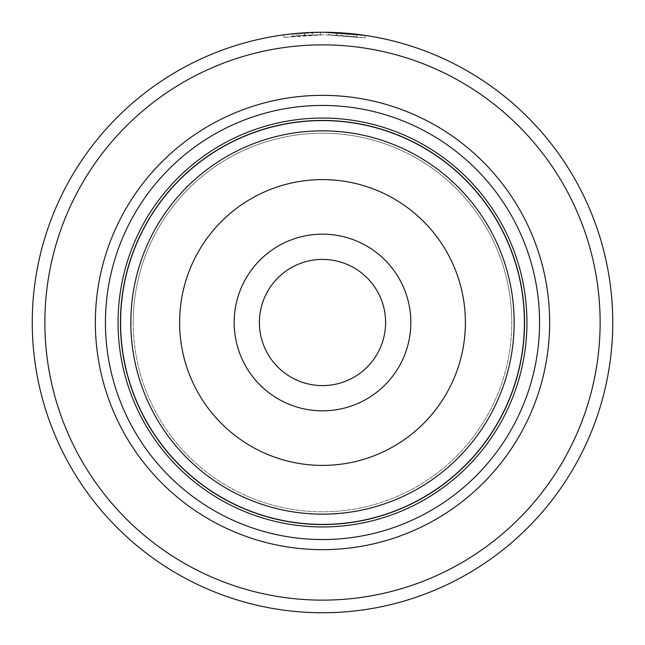 <?xml version="1.0" encoding="UTF-8"?>
<svg xmlns="http://www.w3.org/2000/svg" width="645" height="645" viewBox="0 0 645 645"><rect width="100%" height="100%" fill="white"/><g stroke="black" fill="none" stroke-linecap="round" stroke-linejoin="round"><path stroke-width="0.48" stroke-dasharray="3.23 2.42" d="M524.409 322.5A201.909 201.909 0 0 0 322.5 120.591A201.909 201.909 0 0 0 120.591 322.5A201.909 201.909 0 0 1 322.5 120.591A201.909 201.909 0 0 1 524.409 322.5A201.909 201.909 0 0 0 322.5 120.591A201.909 201.909 0 0 0 120.591 322.5A201.909 201.909 0 0 1 322.5 120.591A201.909 201.909 0 0 1 524.409 322.5A201.909 201.909 0 0 1 322.5 524.409A201.909 201.909 0 0 1 120.591 322.5A201.909 201.909 0 0 0 322.5 524.409A201.909 201.909 0 0 0 524.409 322.5A201.909 201.909 0 0 1 322.5 524.409A201.909 201.909 0 0 1 120.591 322.5A201.909 201.909 0 0 0 322.5 524.409A201.909 201.909 0 0 0 524.409 322.5A201.909 201.909 0 0 1 322.5 524.409A201.909 201.909 0 0 1 120.591 322.5A201.909 201.909 0 0 1 322.5 120.591A201.909 201.909 0 0 1 524.409 322.5M259.403 322.5A63.097 63.097 0 0 0 322.5 385.597A63.097 63.097 0 0 0 385.597 322.5A63.097 63.097 0 0 1 322.5 385.597A63.097 63.097 0 0 1 259.403 322.5A63.097 63.097 0 0 1 322.5 259.403A63.097 63.097 0 0 1 385.597 322.5A63.097 63.097 0 0 1 322.5 385.597A63.097 63.097 0 0 1 259.403 322.5A63.097 63.097 0 0 1 322.5 259.403A63.097 63.097 0 0 1 385.597 322.5A63.097 63.097 0 0 0 322.5 259.403A63.097 63.097 0 0 0 259.403 322.5M524.562 322.5A202.062 202.062 0 0 0 322.5 120.438A202.062 202.062 0 0 0 120.438 322.5A202.062 202.062 0 0 0 322.5 524.562A202.062 202.062 0 0 0 524.562 322.5M298.861 35.749L283.929 37.37L324.5 34.782L292.04 36.386L298.861 35.749L298.861 33.218L292.04 33.854L292.04 36.386M295.354 33.524L324.5 32.258L288.412 34.258M356.959 36.846L356.959 34.306L336.674 32.597A290.25 290.25 0 0 0 328.555 32.315L328.555 34.838A287.726 287.726 0 0 1 336.674 35.12L356.959 36.846L324.5 34.782L365.078 37.942L328.555 34.838L328.555 32.315L364.272 35.273M304.214 35.354A287.726 287.726 0 0 0 296.095 35.991L308.27 35.128L304.214 35.354L304.214 32.831L308.27 32.597L296.095 33.451A290.25 290.25 0 0 1 304.214 32.831M320.444 34.782L320.444 32.258L298.82 33.218L320.444 32.258L320.444 34.782L298.82 35.749L312.325 34.951L312.325 32.427L312.325 34.951L308.27 35.128L320.444 34.782M234.159 322.5A88.341 88.341 0 0 0 322.5 410.841A88.341 88.341 0 0 0 410.841 322.5A88.341 88.341 0 0 0 322.5 234.159A88.341 88.341 0 0 0 234.159 322.5M130.685 322.5A191.815 191.815 0 0 1 322.5 130.685A191.815 191.815 0 0 1 514.315 322.5A191.815 191.815 0 0 1 322.5 514.315A191.815 191.815 0 0 1 130.685 322.5A191.815 191.815 0 0 1 322.5 130.685A191.815 191.815 0 0 1 514.315 322.5A191.815 191.815 0 0 1 322.5 514.315A191.815 191.815 0 0 1 130.685 322.5A191.815 191.815 0 0 1 322.5 130.685A191.815 191.815 0 0 1 514.315 322.5M133.209 322.5A189.291 189.291 0 0 1 322.5 133.209A189.291 189.291 0 0 1 511.791 322.5A189.291 189.291 0 0 1 322.5 511.791A189.291 189.291 0 0 1 133.209 322.5A189.291 189.291 0 0 1 322.5 133.209A189.291 189.291 0 0 1 511.791 322.5A189.291 189.291 0 0 1 322.5 511.791A189.291 189.291 0 0 1 133.209 322.5A189.291 189.291 0 0 1 322.5 133.209A189.291 189.291 0 0 1 511.791 322.5M549.653 322.5A227.153 227.153 0 0 1 322.5 549.653A227.153 227.153 0 0 1 95.347 322.5A227.153 227.153 0 0 1 322.5 95.347A227.153 227.153 0 0 1 549.653 322.5M539.559 322.5A217.059 217.059 0 0 1 322.5 539.559A217.059 217.059 0 0 1 105.441 322.5A217.059 217.059 0 0 1 322.5 105.441A217.059 217.059 0 0 1 539.559 322.5M44.868 322.5A277.632 277.632 0 0 1 322.5 44.868A277.632 277.632 0 0 1 600.132 322.5A277.632 277.632 0 0 1 322.5 600.132A277.632 277.632 0 0 1 44.868 322.5M612.75 322.5A290.25 290.25 0 0 0 322.5 32.25A290.25 290.25 0 0 0 32.25 322.5A290.25 290.25 0 0 0 322.5 612.75A290.25 290.25 0 0 0 612.75 322.5M283.921 37.37L283.921 34.822L298.861 33.218M324.5 32.258L352.597 33.814M304.593 35.33L304.593 32.806M298.82 35.749L298.82 33.218M296.095 35.991L296.095 33.451M293.08 36.281L293.08 33.742M336.674 35.12L336.674 32.597L336.674 35.12M514.146 322.5A191.646 191.646 0 0 0 322.5 130.854A191.646 191.646 0 0 0 130.854 322.5A191.646 191.646 0 0 0 322.5 514.146A191.646 191.646 0 0 0 514.146 322.5M179.608 322.5A142.892 142.892 0 0 1 322.5 179.608A142.892 142.892 0 0 1 465.392 322.5A142.892 142.892 0 0 1 322.5 465.392A142.892 142.892 0 0 1 179.608 322.5M365.078 37.942L365.078 35.386"/><path stroke-width="0.97" d="M120.591 322.5A201.909 201.909 0 0 1 322.5 120.591A201.909 201.909 0 0 1 524.409 322.5A201.909 201.909 0 0 1 322.5 524.409A201.909 201.909 0 0 1 120.591 322.5M410.841 322.5A88.341 88.341 0 0 1 322.5 410.841A88.341 88.341 0 0 1 234.159 322.5A88.341 88.341 0 0 1 322.5 234.159A88.341 88.341 0 0 1 410.841 322.5M259.403 322.5A63.097 63.097 0 0 0 322.5 385.597A63.097 63.097 0 0 0 385.597 322.5A63.097 63.097 0 0 0 322.5 259.403A63.097 63.097 0 0 0 259.403 322.5M524.562 322.5A202.062 202.062 0 0 0 322.5 120.438A202.062 202.062 0 0 0 120.438 322.5A202.062 202.062 0 0 0 322.5 524.562A202.062 202.062 0 0 0 524.562 322.5M292.04 33.854L295.354 33.524M364.272 35.273L324.5 32.258M549.653 322.5A227.153 227.153 0 0 1 322.5 549.653A227.153 227.153 0 0 1 95.347 322.5A227.153 227.153 0 0 1 322.5 95.347A227.153 227.153 0 0 1 549.653 322.5M539.559 322.5A217.059 217.059 0 0 1 322.5 539.559A217.059 217.059 0 0 1 105.441 322.5A217.059 217.059 0 0 1 322.5 105.441A217.059 217.059 0 0 1 539.559 322.5M600.132 322.5A277.632 277.632 0 0 0 322.5 44.868A277.632 277.632 0 0 0 44.868 322.5A277.632 277.632 0 0 0 322.5 600.132A277.632 277.632 0 0 0 600.132 322.5M32.25 322.5A290.25 290.25 0 0 1 322.5 32.25A290.25 290.25 0 0 1 612.75 322.5A290.25 290.25 0 0 1 322.5 612.75A290.25 290.25 0 0 1 32.25 322.5M288.412 34.258L283.921 34.822M352.597 33.814L356.959 34.306M311.591 32.452L312.325 32.427M130.854 322.5A191.646 191.646 0 0 1 322.5 130.854A191.646 191.646 0 0 1 514.146 322.5A191.646 191.646 0 0 1 322.5 514.146A191.646 191.646 0 0 1 130.854 322.5M465.392 322.5A142.892 142.892 0 0 0 322.5 179.608A142.892 142.892 0 0 0 179.608 322.5A142.892 142.892 0 0 0 322.5 465.392A142.892 142.892 0 0 0 465.392 322.5M526.941 322.5A204.441 204.441 0 0 1 322.5 526.941A204.441 204.441 0 0 1 118.059 322.5A204.441 204.441 0 0 1 322.5 118.059A204.441 204.441 0 0 1 526.941 322.5"/></g></svg>
